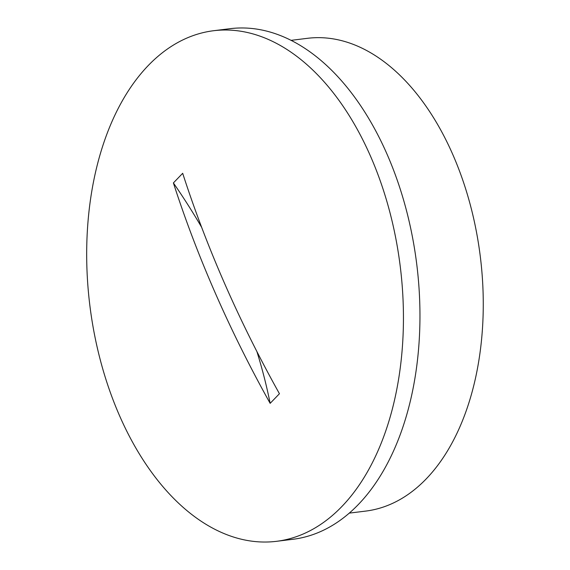 <?xml version="1.0" encoding="UTF-8"?>
<svg xmlns="http://www.w3.org/2000/svg" width="570" height="570" viewBox="0 0 570 570"><rect width="100%" height="100%" fill="white"/><g stroke="black" fill="none" stroke-linecap="round" stroke-linejoin="round"><path stroke-width="0.85" d="M349.453 513.1L365.84 511.076A238.174 144.887 -97 0 0 452.758 154.449A238.174 144.887 -97 0 0 307.394 38.325L291.006 40.356M276.621 541.308L293.13 539.263A257.227 156.479 -97 0 0 387.009 154.107A257.227 156.479 -97 0 0 230.009 28.692L213.501 30.737A257.227 156.479 -97 0 0 119.629 415.893A257.227 156.479 -97 0 0 276.621 541.308A257.227 156.479 -97 0 0 370.493 156.151A257.227 156.479 -97 0 0 213.501 30.737M215.652 293.892A1066.577 759.668 -136 0 1 173.394 182.927L182.685 173.301A1066.577 759.668 -136 0 0 224.943 284.273A1066.577 759.668 -136 0 0 279.442 393.728L270.151 403.346A1066.577 759.668 -136 0 1 215.652 293.892M270.151 403.346A522.476 372.139 44 0 0 256.899 351.555M201.652 227.323A522.476 372.139 44 0 0 173.394 182.927"/></g></svg>
